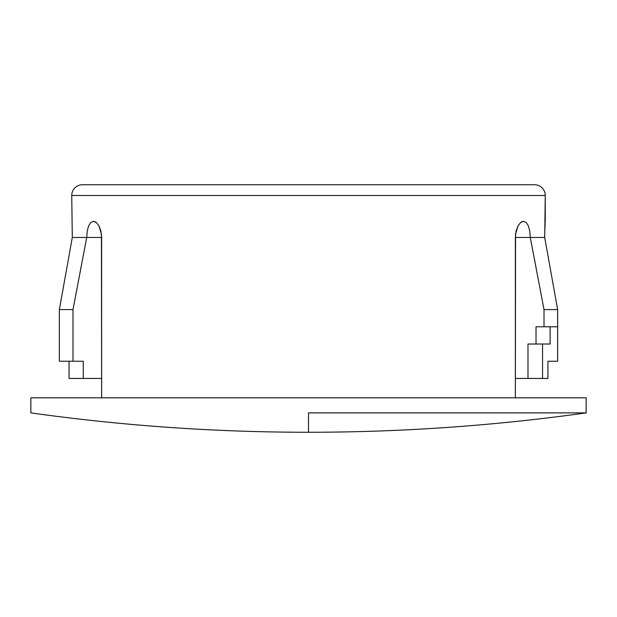 <?xml version="1.0" encoding="UTF-8"?>
<svg xmlns="http://www.w3.org/2000/svg" width="617" height="617" viewBox="0 0 617 617"><rect width="100%" height="100%" fill="white"/><g stroke="black" fill="none" stroke-linecap="round" stroke-linejoin="round"><path stroke-width="0.93" d="M544.749 232.971L544.703 237.476L557.645 309.58L557.645 326.794L536.019 326.794L544.017 326.794L544.017 309.58L557.645 309.58L544.017 309.58L530.281 237.476L544.017 309.58L544.017 326.794L557.645 326.794L557.645 309.58L544.703 237.476L515.365 237.476L516.105 231.036L518.041 225.845L520.648 222.529L522.051 221.657L523.463 221.333L526.124 222.398L528.322 225.729L529.772 231.013L530.281 237.476L515.365 237.476L515.365 397.818L515.557 234.159L518.041 225.845L520.648 222.529L523.463 221.333L526.124 222.398L528.322 225.729L529.772 231.013L530.281 237.476L544.703 237.476L545.258 195.504L71.742 195.504L545.258 195.504A10.759 10.759 0 0 0 534.492 184.738L82.508 184.738A10.759 10.759 0 0 0 71.742 195.504L72.297 237.476L86.719 237.476L87.228 231.005L88.678 225.722L90.869 222.405L93.522 221.333L96.337 222.513L98.951 225.837L101.443 234.175L101.635 397.818L101.635 237.476L86.719 237.476L101.635 237.476L100.895 231.036L98.951 225.837L96.337 222.513L94.933 221.65L93.522 221.333L90.869 222.405L88.678 225.722L87.228 231.005L86.719 237.476L72.297 237.476L59.355 309.58L72.983 309.58L86.719 237.476L72.983 309.58L59.355 309.58L72.297 237.476L59.355 309.58L59.355 361.23L72.983 361.23L72.983 309.58L72.983 361.23L83.28 361.23L59.355 361.23L59.355 309.58M308.5 412.889L308.5 432.262L308.5 412.889L586.15 412.889L308.5 412.889M586.15 412.889L586.15 397.818L30.85 397.818L30.85 412.889L30.85 397.818L586.15 397.818L586.15 412.889C494.047 425.792 401.497 432.247 308.5 432.262L308.87 432.262M101.635 378.452L83.28 378.452L83.28 361.23L83.28 378.452L101.635 378.452M515.365 378.452L542.551 378.452L542.551 344.016L542.551 378.452L547.942 378.452L515.365 378.452M550.102 344.016L550.102 326.794L550.102 344.016L527.982 344.016L527.982 378.452L527.982 344.016L550.102 344.016M544.788 231.259L545.173 222.56M557.645 309.58L544.703 237.476L544.788 231.29M72.297 237.476L71.742 195.504A10.759 10.759 0 0 1 82.508 184.738L534.492 184.738A10.759 10.759 0 0 1 545.258 195.504L545.258 221.333M557.645 326.794L557.645 361.23L547.942 361.23L547.942 378.452L547.942 361.23L557.645 361.23L557.645 326.794M536.019 326.794L536.019 344.016L536.019 326.794M69.058 378.452L83.28 378.452L69.058 378.452L69.058 361.23L69.058 378.452M30.85 412.889C122.953 425.792 215.503 432.247 308.5 432.262L308.13 432.262"/></g></svg>
